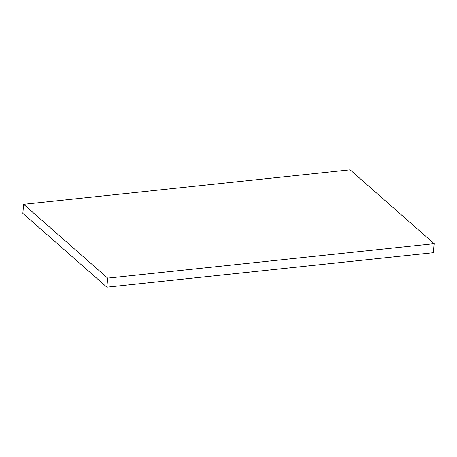 <?xml version="1.0" encoding="UTF-8"?>
<svg xmlns="http://www.w3.org/2000/svg" width="457" height="457" viewBox="0 0 457 457"><rect width="100%" height="100%" fill="white"/><g stroke="black" fill="none" stroke-linecap="round" stroke-linejoin="round"><path stroke-width="0.69" d="M106.875 287.167L433.345 252.698L434.15 243.661L350.125 169.833L23.655 204.302L22.85 213.339L106.875 287.167L107.681 278.136L434.15 243.661M23.655 204.302L107.681 278.136"/></g></svg>
